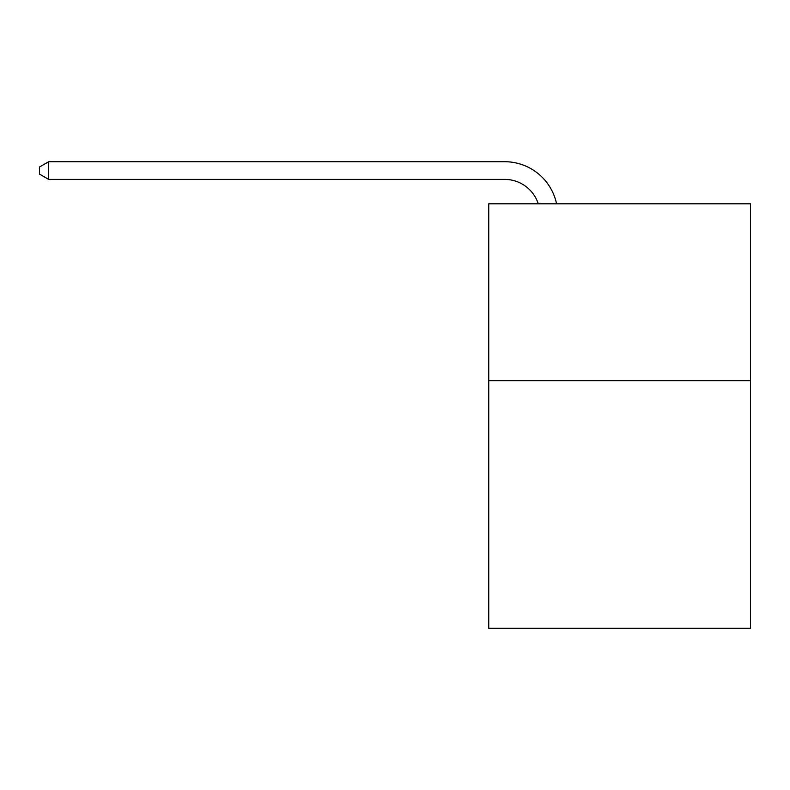 <?xml version="1.0" encoding="UTF-8"?>
<svg xmlns="http://www.w3.org/2000/svg" width="790" height="790" viewBox="0 0 790 790"><rect width="100%" height="100%" fill="white"/><g stroke="black" fill="none" stroke-linecap="round" stroke-linejoin="round"><path stroke-width="1.19" d="M750.5 380.671L750.5 628.287L488.743 628.287L488.743 203.81L750.5 203.81L750.5 380.671L488.743 380.671M504.652 179.399A35.372 35.372 -29.7 0 1 538.286 203.81A35.372 35.372 -35.3 0 0 504.652 179.399L48.694 179.399L39.5 174.096L39.5 167.016L48.694 161.713L504.652 161.713A53.058 53.058 150.3 0 1 556.575 203.81M48.694 179.399L48.694 161.713L504.652 161.713"/></g></svg>
